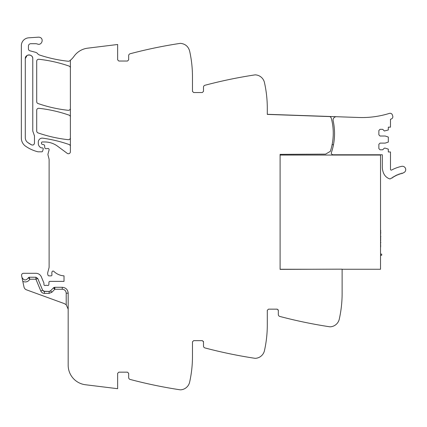 <?xml version="1.0" encoding="UTF-8"?>
<svg xmlns="http://www.w3.org/2000/svg" width="427" height="427" viewBox="0 0 427 427"><rect width="100%" height="100%" fill="white"/><g stroke="black" fill="none" stroke-linecap="round" stroke-linejoin="round"><path stroke-width="0.64" d="M29.116 277.246L29.879 279.215L35.932 279.215L37.752 278.463L35.932 277.246L29.116 277.246L28.374 277.769L29.879 279.215C28.102 281.836 25.743 282.562 22.802 281.393L23.987 286.955A3.939 3.939 0 0 0 26.49 289.837L64.29 303.592L66.206 304.745L66.206 293.194L68.176 293.194L68.176 365.202A19.69 19.69 0 0 0 85.469 384.748L117.638 388.698L117.638 373.337L118.823 372.157L127.486 372.157L128.666 373.337L128.666 377.537A1.97 1.97 0 0 0 130.134 379.438A472.593 472.593 0 0 0 180.109 389.808A2.365 2.365 0 0 0 180.605 389.83A9.848 9.848 0 0 0 189.631 382.149A118.146 118.146 0 0 0 192.47 356.406L192.47 341.835A1.18 1.18 0 0 1 192.47 341.83L193.65 340.65L202.313 340.65L203.492 341.835L203.492 346.03A1.97 1.97 0 0 0 204.96 347.936A472.593 472.593 0 0 0 254.935 358.301A2.365 2.365 0 0 0 255.431 358.322A9.848 9.848 0 0 0 264.457 350.642A118.146 118.146 0 0 0 267.297 324.899L267.297 310.328A1.18 1.18 0 0 1 267.297 310.322L268.476 309.148L277.139 309.148L278.324 310.328L278.324 314.523A1.97 1.97 0 0 0 279.786 316.428A472.593 472.593 0 0 0 329.761 326.794A2.365 2.365 0 0 0 330.258 326.82A9.848 9.848 0 0 0 339.284 319.134A118.146 118.146 0 0 0 342.123 293.392L342.123 269.154L280.096 269.373L280.096 154.366L325.582 154.126L330.349 151.339A57.891 57.891 0 0 0 331.24 118.039A1.596 1.596 0 0 0 330.317 116.993L330.338 117.003M32.772 58.67A3.742 3.742 0 0 0 29.031 54.928A3.742 3.742 0 0 0 25.289 58.67C25.06 53.845 33.002 53.845 32.772 58.67L32.772 131.036L34.464 135.914L34.464 143.12C34.149 144.769 33.189 145.351 31.582 144.865L27.782 142.538A5.909 5.909 0 0 0 27.782 142.538A33.162 33.162 0 0 0 31.582 144.865M336.519 116.72L358.792 117.494A92.163 92.163 0 0 0 389.403 113.39A2.365 2.365 0 0 1 392.349 114.895L392.723 116.021A2.365 2.365 0 0 1 391.185 119.026A98.077 98.077 0 0 1 390.486 119.24L390.486 127.161L388.319 127.161L388.319 129.973L384.38 130.998L382.704 129.322L380.046 129.322L378.866 130.507L378.866 134.836L380.046 136.021L385.165 136.021L388.319 137.04L388.319 142.084L385.165 143.109L380.046 143.109L378.866 144.289L378.866 148.623L380.046 149.802L382.704 149.802L384.38 148.132L385.165 148.132L388.319 149.151L388.319 151.969L390.486 151.969L390.486 169.332A0.79 0.79 0 0 0 391.532 170.074A1.97 1.97 0 0 0 391.805 169.957A38.003 38.003 0 0 1 401.674 166.349A3.347 3.347 0 0 1 405.65 168.916A3.347 3.347 0 0 1 403.083 172.892A31.31 31.31 0 0 0 402.928 172.924A0.592 0.592 0 0 1 401.85 173.181A31.31 31.31 0 0 0 401.337 173.319A0.592 0.592 0 0 1 400.27 173.634A31.31 31.31 0 0 0 399.768 173.794A0.592 0.592 0 0 1 398.722 174.168A31.31 31.31 0 0 0 398.226 174.355A0.592 0.592 0 0 1 397.201 174.776A31.31 31.31 0 0 0 396.72 174.995A0.592 0.592 0 0 1 395.717 175.47A31.31 31.31 0 0 0 395.242 175.71A0.592 0.592 0 0 1 394.265 176.239A31.31 31.31 0 0 0 393.811 176.5A0.592 0.592 0 0 1 392.861 177.082A31.31 31.31 0 0 0 392.418 177.37A0.592 0.592 0 0 1 391.5 177.995A31.31 31.31 0 0 0 390.481 178.753A0.79 0.79 0 0 1 389.766 178.886A9.901 9.901 0 0 1 383.793 173.634A15.724 15.724 0 0 1 382.32 166.989L382.32 154.766L333.183 154.766A1.97 1.97 0 0 1 331.24 153.112A59.476 59.476 0 0 0 331.496 152.354L331.56 152.103A59.342 59.342 0 0 0 334.538 133.272A59.476 59.476 0 0 1 334.298 138.956C334.848 132.834 334.464 126.771 333.151 120.766A59.476 59.476 0 0 1 334.106 126.376A59.476 59.476 0 0 0 333.151 120.766A3.331 3.331 0 0 1 336.519 116.72L267.297 114.303M333.482 144.7L332.11 144.7M70.38 146.37A1.97 1.97 0 0 0 69.062 144.507A137.841 137.841 0 0 0 42.807 138.167A3.939 3.939 0 0 0 38.323 142.063L38.323 143.461A4.724 4.724 0 0 0 41.152 147.79A0.982 0.982 0 0 0 41.547 147.875L42.262 147.875A0.982 0.982 0 0 1 43.207 149.135L42.583 151.249A0.79 0.79 0 0 1 41.825 151.809L38.254 151.809A1.97 1.97 0 0 1 37.768 151.75A37.416 37.416 0 0 1 25.572 146.183A9.848 9.848 0 0 1 21.35 138.102L21.35 45.673A7.878 7.878 0 0 1 28.705 37.816L38.446 37.17A3.544 3.544 0 0 1 39.866 37.368C44.243 38.692 41.729 45.78 37.491 44.045A5.909 5.909 0 0 0 35.516 43.709L30.803 43.709A2.365 2.365 0 0 0 28.438 46.068L28.438 48.891A1.97 1.97 0 0 0 29.901 50.792L35.537 52.302A3.939 3.939 0 0 1 37.603 53.658A4.137 4.137 0 0 0 39.54 55.014A137.841 137.841 0 0 0 68.203 61.248A1.97 1.97 0 0 0 69.585 60.874A19.69 19.69 0 0 0 73.972 56.38A19.69 19.69 0 0 1 87.674 48.171L117.638 44.493L117.638 59.855L118.823 61.034L127.486 61.034L128.666 59.855L128.666 55.654A1.97 1.97 0 0 1 130.134 53.754A472.593 472.593 0 0 1 180.109 43.383A2.365 2.365 0 0 1 180.605 43.362C185.318 43.917 188.328 46.479 189.631 51.043C191.52 59.524 192.465 68.101 192.47 76.785L192.47 91.357L193.65 92.542L202.313 92.542L203.492 91.357L203.492 87.161A1.97 1.97 0 0 1 204.96 85.261A472.593 472.593 0 0 1 254.935 74.89A2.365 2.365 0 0 1 255.431 74.869A9.848 9.848 0 0 1 264.457 82.55A118.146 118.146 0 0 1 267.297 108.293L267.297 114.399L330.333 116.603L330.317 116.993M267.297 114.399L330.333 116.603M70.38 60.25L70.38 151.772A1.97 1.97 0 0 1 67.242 153.357L57.592 146.215A21.66 21.66 0 0 0 44.707 141.967L42.262 141.967A0.79 0.79 0 0 0 41.472 142.751L41.472 143.355A0.982 0.982 0 0 0 42.204 144.31L43.88 144.758A0.982 0.982 0 0 1 44.605 145.623L44.792 147.763A0.982 0.982 0 0 0 45.774 148.66L46.837 148.66A1.97 1.97 0 0 0 47.52 148.537A1.18 1.18 0 0 1 49.073 149.952L48 153.971A1.97 1.97 0 0 0 47.995 154.969L49.052 159.052A1.97 1.97 0 0 1 49.116 159.543L49.116 266.934A3.939 3.939 0 0 1 48.982 267.953L47.792 272.389A3.939 3.939 0 0 0 47.792 274.428L47.984 275.137A0.982 0.982 0 0 0 48.934 275.869L50.984 275.869A0.982 0.982 0 0 0 51.95 274.689A6.304 6.304 0 0 1 52.035 271.86A1.084 1.084 0 0 1 53.839 271.364A15.751 15.751 0 0 0 64.018 275.842L64.018 281.382L49.927 281.382A0.982 0.982 0 0 0 48.945 282.332L48.865 284.563A0.982 0.982 0 0 1 47.53 285.449A1.97 1.97 0 0 0 46.821 285.321L45.999 285.321A1.97 1.97 0 0 0 45.294 285.449A0.982 0.982 0 0 1 43.954 284.531L43.954 283.347A0.982 0.982 0 0 0 43.88 282.973L41.387 276.952A5.909 5.909 0 0 0 35.932 273.307L23.517 273.307A1.97 1.97 0 0 0 21.59 275.687L21.942 277.353C23.88 280.667 26.026 280.806 28.374 277.769C26.026 280.806 23.88 280.667 21.942 277.353L22.802 281.393M43.421 291.145L42.615 290.205L37.752 278.463L42.615 290.205L44.435 291.422L49.11 291.422L50.514 290.835L53.418 287.878L54.827 289.255L51.918 292.212L49.11 293.392L49.11 291.422L43.671 291.267M68.176 293.194C67.824 289.607 65.854 287.638 62.267 287.286L54.821 287.286L53.418 287.878M267.286 106.729L267.27 105.805L267.286 106.729M266.325 93.193L266.138 91.805L266.325 93.193M238.458 77.687A472.593 472.593 0 0 0 214.466 82.849M193.65 92.542L202.313 92.542M192.46 75.221L192.438 74.186L192.46 75.221M192.118 67.717L192.075 67.178L192.118 67.717M191.547 62.08L191.312 60.303L191.547 62.08M163.632 46.18A472.593 472.593 0 0 0 139.64 51.341M118.823 61.034L127.486 61.034M139.682 381.861A472.593 472.593 0 0 0 163.669 387.017M192.46 357.97L192.438 359.016L192.46 357.97M191.547 371.111L191.312 372.894L191.547 371.111M202.313 340.65L193.65 340.65L202.473 340.661M214.509 350.353A472.593 472.593 0 0 0 238.496 355.51M267.286 326.463L267.265 327.509L267.286 326.463M266.379 339.604L266.138 341.386L266.379 339.604M277.139 309.148L268.476 309.148L277.299 309.159M289.335 318.846A472.593 472.593 0 0 0 313.327 324.002M342.112 294.956L342.091 296.002L342.112 294.956M341.205 308.097L340.965 309.879L341.205 308.097M70.38 116.998A1.97 1.97 0 0 0 69.062 115.135A137.841 137.841 0 0 0 38.894 108.303A1.97 1.97 0 0 0 36.711 110.262L36.711 131.036A1.97 1.97 0 0 0 38.035 132.898A137.841 137.841 0 0 0 68.197 139.688A1.97 1.97 0 0 0 70.38 137.734M70.38 67.925A1.97 1.97 0 0 0 69.057 66.068A137.841 137.841 0 0 0 38.894 59.273A1.97 1.97 0 0 0 36.711 61.232L36.711 101.679A1.97 1.97 0 0 0 38.035 103.537A137.841 137.841 0 0 0 68.197 110.31A1.97 1.97 0 0 0 70.38 108.351M51.918 292.212L50.514 290.835L49.788 291.299M49.692 291.331L49.11 291.422M66.206 293.194C65.977 290.803 64.664 289.49 62.267 289.255L54.832 289.255L54.821 287.286L54.469 287.323L54.827 289.255L53.695 287.643M27.782 142.538C26.17 141.337 25.337 139.73 25.289 137.718L25.289 58.67L27.018 55.515M66.206 304.745L68.176 309.148M203.364 341.29L203.492 341.835M278.19 309.783L278.324 310.328M280.096 155.054L380.521 155.054L380.521 269.261L342.123 269.261M311.475 269.261L280.096 269.261M44.435 291.689L44.435 293.392C42.732 293.312 41.52 292.506 40.795 290.963L35.932 279.215L35.932 277.246M34.438 135.594L34.464 135.914M380.521 254.102L381.701 254.102L381.701 255.282L380.521 255.282M380.719 246.817L380.521 247.212M380.521 246.027L380.719 245.632L380.719 246.027M380.521 244.847L380.719 244.452M380.521 243.662L380.719 243.273M380.521 242.483L380.916 242.285L380.521 242.483M380.719 240.908L380.521 241.303M380.521 240.118L380.719 239.728L380.719 240.118M380.719 238.544L380.719 238.939M380.719 237.759L380.719 237.364L380.521 237.759M380.521 236.574L380.916 236.377L380.521 236.574M380.521 235.394L380.719 234.999L380.521 235.394M380.521 234.215L380.719 233.82L380.521 234.215M380.521 233.03L380.916 232.832L380.521 233.03M380.719 231.85L380.719 231.455L380.521 231.85M380.521 230.671L380.719 230.276L380.521 230.671M380.719 230.276L380.719 230.671M44.435 293.392L49.11 293.392L44.435 293.392M40.795 290.963L42.615 290.205M62.267 289.255L62.267 287.286"/></g></svg>
